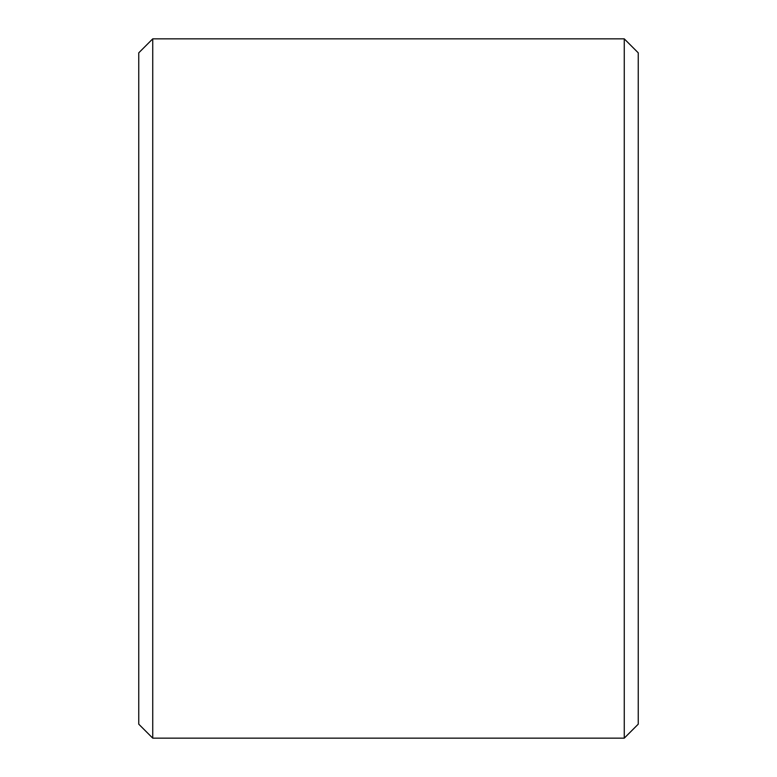 <?xml version="1.0" encoding="UTF-8"?>
<svg xmlns="http://www.w3.org/2000/svg" width="777" height="777" viewBox="0 0 777 777"><rect width="100%" height="100%" fill="white"/><g stroke="black" fill="none" stroke-linecap="round" stroke-linejoin="round"><path stroke-width="1.17" d="M152.739 38.85L624.261 38.85L624.261 738.15L152.739 738.15L152.739 38.85L138.753 52.836L138.753 724.164L152.739 738.15M624.261 38.85L638.247 52.836L638.247 724.164L624.261 738.15"/></g></svg>
